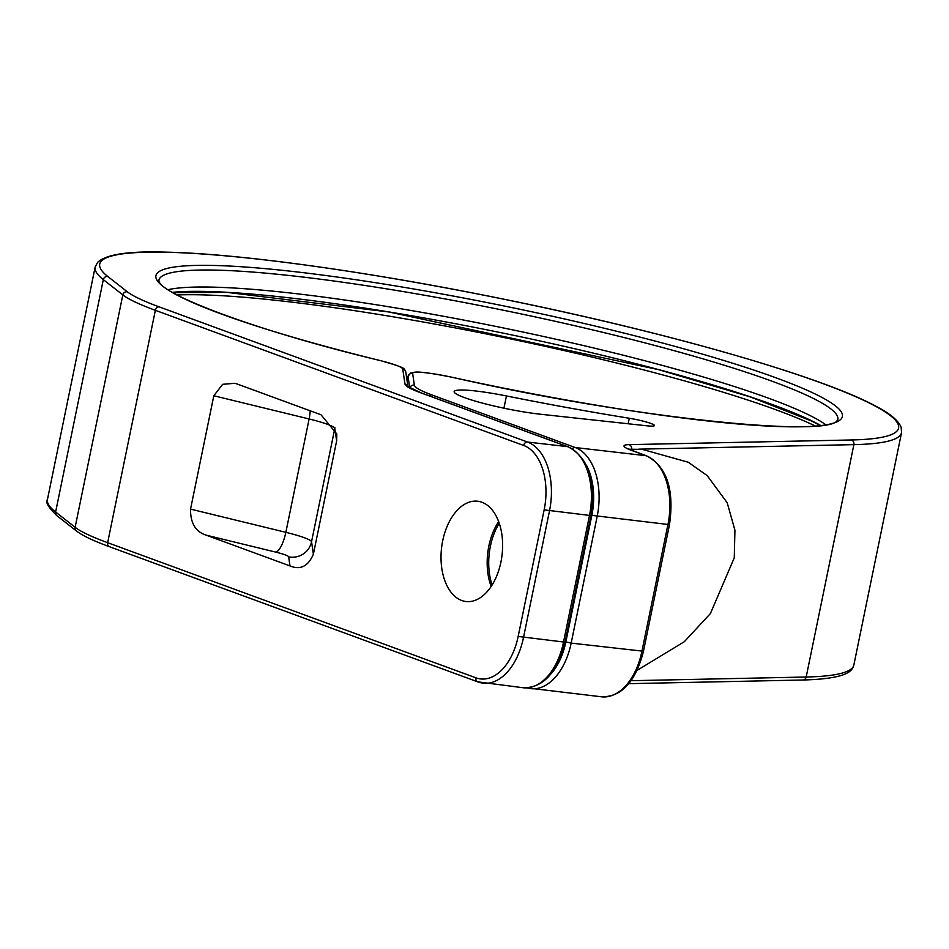 <?xml version="1.0" encoding="UTF-8"?>
<svg xmlns="http://www.w3.org/2000/svg" width="949" height="949" viewBox="0 0 949 949"><rect width="100%" height="100%" fill="white"/><g stroke="black" fill="none" stroke-linecap="round" stroke-linejoin="round"><path stroke-width="1.42" d="M628.831 449.197L642.259 449.375L688.191 462.21L707.195 475.603L727.219 502.792L734.929 530.23L734.265 557.846L710.421 613.54L684.324 641.702L637.23 670.291M492.104 584.999A50.475 30.463 96.6 0 1 490.408 546.197A50.475 30.463 96.6 0 1 499.233 523.255M500.93 562.057A50.475 30.463 96.6 0 1 466.042 601.524A50.475 30.463 96.6 0 1 442.72 540.693A50.475 30.463 96.6 0 1 477.608 501.226A50.475 30.463 96.6 0 1 500.93 562.057M491.155 586.482A50.475 30.463 96.6 0 1 488.865 546.019A50.475 30.463 96.6 0 1 498.64 521.594M237.203 384.025L321.011 414.772L336.812 433.978L336.646 440.834L334.807 428.402A38.826 4.46 11.6 0 0 309.125 418.972L213.81 395.757L222.659 384.309L234.83 383.301L237.203 384.025M334.926 427.75A19.419 19.265 -8.4 0 1 334.807 428.402L311.545 541.749L313.384 554.192C308.2 566.328 300.406 570.242 289.991 565.924L206.182 535.165C195.577 531.772 190.369 523.089 190.547 509.115L213.81 395.757M313.384 554.192L336.646 440.834M629.306 418.26A412.625 47.426 11.6 0 1 506.446 395.958A54.366 6.252 11.6 0 0 454.156 391.605A54.366 6.252 11.6 0 0 483.516 403.396A54.366 6.252 11.6 0 0 540.242 414.203L647.159 425.828A19.419 2.23 11.6 0 0 654.442 425.567A19.419 2.23 11.6 0 0 629.306 418.26L628.179 423.764M527.205 687.895A58.245 35.149 -83.4 0 0 530.906 688.654A58.245 35.149 -83.4 0 0 571.168 643.114L643.481 651.239C635.616 681.738 621.678 696.934 601.666 696.815A58.245 35.149 -83.4 0 0 641.915 651.275L667.906 524.69A58.245 35.149 -83.4 0 0 645.949 455.686L632.022 450.573A42.717 4.911 -168.4 0 1 628.962 444.642L851.3 439.968A407.726 46.857 11.6 0 0 556.6 310.394A407.726 46.857 11.6 0 0 107.83 276.515L127.332 291.806A190.275 21.874 11.6 0 0 159.195 306.883L527.514 442.032A58.245 35.149 96.6 0 1 549.471 511.037L523.48 637.621A58.245 35.149 96.6 0 1 483.231 683.161A58.245 35.149 96.6 0 1 478.26 681.975A3.879 3.061 -69.9 0 1 477.703 681.845A3.879 3.061 -69.9 0 1 475.959 677.835L107.64 542.698A194.154 22.313 -168.4 0 1 75.125 527.3L55.623 512.009A411.605 47.308 -168.4 0 1 47.45 499.482L95.149 267.096A411.605 47.308 11.6 0 0 103.322 279.623L122.824 294.914A194.154 22.313 11.6 0 0 155.351 310.311L523.67 445.461A54.366 32.8 96.6 0 1 544.157 509.862L518.166 636.435A54.366 32.8 96.6 0 1 475.959 677.835M109.942 546.826A3.879 3.061 -69.9 0 1 109.384 546.695A3.879 3.061 -69.9 0 1 107.64 542.698L155.351 310.311A3.879 3.061 110.1 0 1 159.195 306.883M421.344 393.016A3.879 3.061 110.1 0 0 420.834 392.756A3.879 3.061 110.1 0 0 420.265 392.613L567.514 446.647A58.245 35.149 96.6 0 1 589.459 515.651L563.481 642.224A58.245 35.149 96.6 0 1 523.219 687.764L477.703 681.845L109.384 546.695C93.465 540.883 82.492 535.651 76.454 531.013A3.879 3.76 -51.9 0 1 75.125 527.3L122.824 294.914A3.879 3.76 128.1 0 1 127.332 291.806M76.454 531.013L56.952 515.734A3.879 3.76 -51.9 0 1 55.623 512.009L103.322 279.623A3.879 3.76 128.1 0 1 107.83 276.515M638.736 449.162L853.875 444.642L806.176 677.017A3.879 3.44 -91.2 0 1 802.901 680.006C852.985 678.689 852.297 668.606 853.851 665.012A411.605 47.308 -168.4 0 1 806.176 677.017L631.144 680.706M851.3 439.968A3.879 3.44 88.8 0 1 853.875 444.642A411.605 47.308 11.6 0 0 901.55 432.625L901.159 427.335C898.454 420.526 889.972 413.467 875.702 406.136C822.142 376.943 670.362 333.194 509.518 300.358C375.223 272.624 241.627 253.81 167.166 252.185C129.147 250.892 105.956 254.285 97.605 262.387L95.149 267.096M628.962 444.642A3.879 3.44 88.8 0 1 631.595 449.031M551.167 673.683A54.366 32.8 -83.4 0 0 565.853 641.939L571.168 643.114L597.146 516.529A58.245 35.149 -83.4 0 0 575.201 447.537L431.842 394.926A93.192 10.712 -168.4 0 1 414.369 385.164L412.637 373.42A34.947 4.021 -168.4 0 1 451.605 377.18A350.454 40.285 11.6 0 0 825.796 399.553A350.454 40.285 11.6 0 0 261.212 268.282A350.454 40.285 11.6 0 0 380.347 360.608A34.947 4.021 -168.4 0 1 402.732 368.912L404.986 384.072A81.543 9.371 11.6 0 0 420.265 392.613M565.853 641.939L591.832 515.354A54.366 32.8 -83.4 0 0 586.553 465.532M568.7 447.121A3.879 3.061 110.1 0 0 568.071 446.777A3.879 3.061 110.1 0 0 567.514 446.647L527.514 442.032A3.879 3.061 110.1 0 0 523.67 445.461M408.046 387.275L407.738 386.433L420.834 392.756L568.071 446.777C588.392 457.548 596.043 480.491 591.025 515.604L544.157 509.862M591.025 515.604L565.046 642.188L518.166 636.435M407.868 386.575A3.879 3.855 171.6 0 0 404.986 384.072M591.832 515.354L669.472 524.655C674.49 489.53 666.839 466.588 646.518 455.828A3.879 3.061 -69.9 0 0 645.949 455.686L575.201 447.537A3.879 3.061 -69.9 0 0 572.366 448.83M506.446 395.958L503.931 408.189M632.022 450.573A3.879 3.061 -69.9 0 1 632.58 450.716A3.879 3.061 -69.9 0 1 633.09 450.977M626.767 448.355L646.518 455.828A3.879 3.061 -69.9 0 1 647.147 456.172M429.339 395.875A3.879 3.061 -69.9 0 1 431.842 394.926M409.849 387.939A3.879 3.855 -8.4 0 1 414.369 385.164M409.743 387.88L408.046 376.445L407.121 381M451.605 377.18L451.665 377.168C431.665 373.218 419.411 371.545 414.903 372.162L410.692 373.016L408.058 376.255A38.826 4.46 -168.4 0 0 408.046 376.445A3.879 3.855 -8.4 0 1 412.637 373.42M168.103 289.659A346.563 39.834 -168.4 0 1 502.875 327.844A346.563 39.834 -168.4 0 1 825.618 424.618M451.665 377.168C636.115 419.114 828.774 437.548 837.232 420.431L837.837 419.553A346.563 39.834 11.6 0 0 506.363 310.845A346.563 39.834 11.6 0 0 158.863 280.18L159.064 281.201C161.105 294.178 254.7 330.56 380.502 360.62A3.879 1.246 103.9 0 0 380.347 360.608M380.632 360.679A3.879 1.246 103.9 0 0 380.502 360.62C407.489 368.437 403.574 367.951 405.804 372.127A3.879 3.855 171.6 0 0 402.732 368.912M172.433 292.351A352.387 40.499 -168.4 0 1 501.843 332.862A352.387 40.499 -168.4 0 1 820.577 425.389M815.215 425.959A358.212 41.175 11.6 0 0 501.001 336.931A358.212 41.175 11.6 0 0 177.131 294.985M310.193 410.81A19.419 5.836 -76.3 0 1 309.125 418.972L285.851 532.33A38.826 4.46 -168.4 0 1 311.545 541.749A19.419 19.265 171.6 0 1 288.638 556.838L289.991 565.924M206.182 535.165L275.803 552.128A19.419 2.23 -168.4 0 1 288.638 556.838M190.547 509.115L285.851 532.33A19.419 5.836 103.7 0 1 275.803 552.128M56.952 515.734C48.34 507.478 45.172 502.057 47.45 499.482M802.901 680.006L628.843 683.671M601.666 696.815L527.098 687.895M565.046 642.188C557.17 672.699 543.231 687.895 523.219 687.764M643.481 651.239L669.472 524.655M408.058 376.255L407.097 380.905M405.804 372.127L407.951 386.646M172.884 292.612L226.977 292.387L388.71 311.948L658.725 369.683L750.149 396.86L811.68 421.048L820.055 425.46M853.851 665.012L901.55 432.625"/></g></svg>
